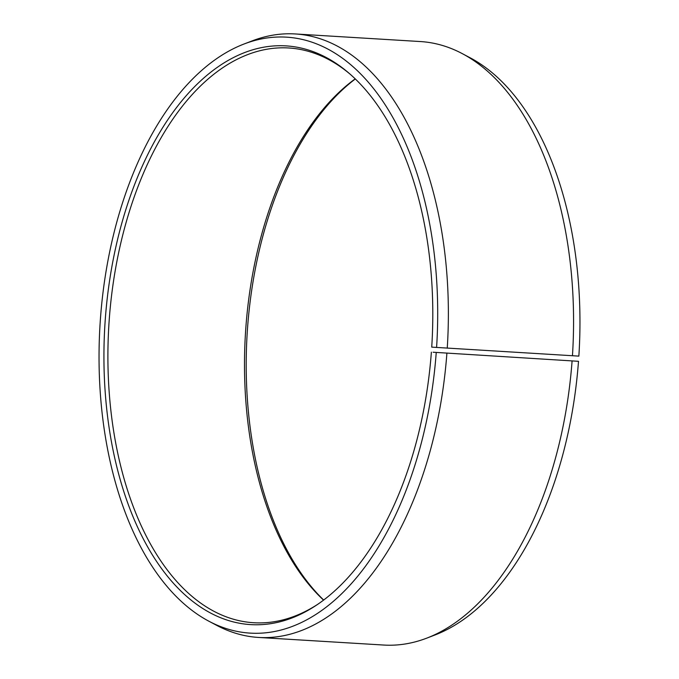 <?xml version="1.0" encoding="UTF-8"?>
<svg xmlns="http://www.w3.org/2000/svg" width="679" height="679" viewBox="0 0 679 679"><rect width="100%" height="100%" fill="white"/><g stroke="black" fill="none" stroke-linecap="round" stroke-linejoin="round"><path stroke-width="1.02" d="M355.21 78.857A287.913 162.663 -86.5 0 0 245.56 331.785A287.913 162.663 -86.5 0 0 323.569 600.126M433.092 352.231L578.5 361.313L433.092 352.231M350.271 74.3A287.913 162.663 -86.5 0 0 288.651 47.971A287.913 162.663 -86.5 0 0 108.971 323.493A287.913 162.663 -86.5 0 0 253.759 622.736A287.913 162.663 -86.5 0 0 318.112 604.055M572.448 355.754A302.308 170.794 -86.5 0 0 462.323 53.649L470.114 57.783A298.531 168.664 -86.5 0 1 578.856 356.119L431.725 347.13A289.908 163.783 -86.5 0 0 349.125 73.307A289.908 163.783 -86.5 0 0 105.007 323.238A289.908 163.783 -86.5 0 0 316.855 604.904A289.908 163.783 -86.5 0 0 431.369 352.172M436.589 347.478A298.531 168.664 -86.5 0 0 243.931 44.05A298.531 168.664 -86.5 0 0 100.144 322.881A298.531 168.664 -86.5 0 0 208.886 621.217A298.531 168.664 -86.5 0 0 436.224 352.681M447.249 348.157A302.308 170.794 -86.5 0 0 295.221 33.95A302.308 170.794 -86.5 0 0 252.155 40.893L243.931 44.05M462.323 53.649A302.308 170.794 -86.5 0 0 420.42 41.555L295.221 33.95M355.321 78.959A289.908 163.783 -86.5 0 0 247.275 331.87A289.908 163.783 -86.5 0 0 323.679 600.041M208.886 621.217L216.677 625.351A302.308 170.794 -86.5 0 0 258.58 637.445L383.779 645.05A302.308 170.794 -86.5 0 0 426.845 638.107L435.069 634.95A298.531 168.664 -86.5 0 0 578.5 361.313M426.845 638.107A302.308 170.794 -86.5 0 0 572.083 361.016M258.58 637.445A302.308 170.794 -86.5 0 0 446.884 353.419"/></g></svg>
